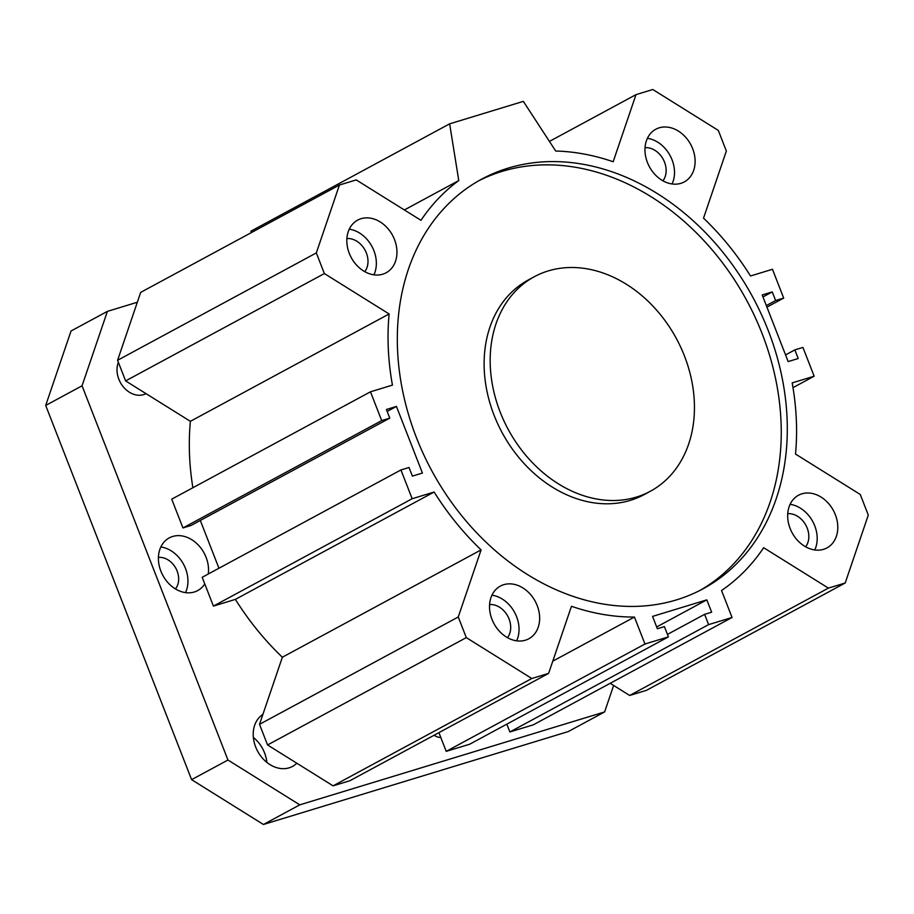 <?xml version="1.0" encoding="UTF-8"?>
<svg xmlns="http://www.w3.org/2000/svg" width="914" height="914" viewBox="0 0 914 914"><rect width="100%" height="100%" fill="white"/><g stroke="black" fill="none" stroke-linecap="round" stroke-linejoin="round"><path stroke-width="1.37" d="M534.347 276.714L528.292 279.981A121.95 95.57 61.6 0 0 502.163 432.71A121.95 95.57 61.6 0 0 644.21 494.588L650.265 491.309A121.95 95.57 61.6 0 0 684.437 355.934A121.95 95.57 61.6 0 0 534.347 276.714A121.95 95.57 61.6 0 0 508.218 429.431A121.95 95.57 61.6 0 0 650.265 491.309M478.65 180.835A232.819 182.457 -118.4 0 1 762.127 333.679A232.819 182.457 -118.4 0 1 699.907 590.467M768.183 330.411A232.819 182.457 -118.4 0 1 702.957 588.856A232.819 182.457 -118.4 0 1 431.774 470.721A232.819 182.457 -118.4 0 1 481.667 179.155A232.819 182.457 -118.4 0 1 768.183 330.411M555.701 151.027L523.345 101.374L449.642 123.836L458.771 180.572A243.912 191.152 61.6 0 0 420.977 220.32L356.232 179.909L339.425 185.028L316.324 252.927L324.367 273.56L389.113 313.97A243.912 191.152 61.6 0 0 392.437 385.114L370.467 391.809L381.698 420.6L389.775 418.132L386.405 409.495L396.448 406.433L422.428 473.052L412.374 476.114L409.004 467.488L400.938 469.945L412.157 498.736L434.127 492.029A243.912 191.152 61.6 0 0 481.095 549.885L458.257 616.984L466.3 637.618L531.822 678.496L548.629 673.378L571.456 606.279A243.912 191.152 61.6 0 0 634.442 617.053L644.964 644.016L668.408 636.875L664.398 626.593L657.372 628.741L652.562 616.402L706.83 599.858L711.64 612.197L704.603 614.345L708.613 624.616L732.057 617.476L721.546 590.501A243.912 191.152 61.6 0 0 763.647 547.703L828.392 588.113L845.199 582.995L868.3 515.096L860.257 494.463L795.511 454.052A243.912 191.152 61.6 0 0 792.175 382.909L814.157 376.214L802.926 347.423L794.849 349.891L798.219 358.517L788.165 361.59L762.196 294.971L772.25 291.909L775.609 300.535L783.686 298.078L772.467 269.287L750.497 275.982A243.912 191.152 61.6 0 0 703.529 218.138L726.356 151.038L718.313 130.405L652.802 89.515L635.995 94.645L613.168 161.744A243.912 191.152 61.6 0 0 555.701 151.027M537.192 605.548A29.934 23.456 -118.4 0 1 528.806 638.783A29.934 23.456 -118.4 0 1 493.948 623.588A29.934 23.456 -118.4 0 1 500.358 586.103A29.934 23.456 -118.4 0 1 537.192 605.548M692.652 148.685A29.934 23.456 -118.4 0 1 684.266 181.92A29.934 23.456 -118.4 0 1 649.397 166.725A29.934 23.456 -118.4 0 1 655.806 129.24A29.934 23.456 -118.4 0 1 692.652 148.685M394.505 239.559A29.934 23.456 -118.4 0 1 386.119 272.783A29.934 23.456 -118.4 0 1 351.25 257.599A29.934 23.456 -118.4 0 1 357.66 220.114A29.934 23.456 -118.4 0 1 394.505 239.559M835.339 514.685A29.934 23.456 -118.4 0 1 826.953 547.909A29.934 23.456 -118.4 0 1 792.095 532.725A29.934 23.456 -118.4 0 1 798.505 495.239A29.934 23.456 -118.4 0 1 835.339 514.685M790.107 504.311A29.934 23.456 -118.4 0 1 814.74 525.813A29.934 23.456 -118.4 0 1 814.762 549.965M805.634 546.812A19.959 15.641 61.6 0 0 807.199 528.109A19.959 15.641 61.6 0 0 787.731 513.668M349.262 229.186A29.934 23.456 -118.4 0 1 373.906 250.687A29.934 23.456 -118.4 0 1 373.917 274.84M364.789 271.687A19.959 15.641 61.6 0 0 366.365 252.984A19.959 15.641 61.6 0 0 346.897 238.543M647.409 138.322A29.934 23.456 -118.4 0 1 672.053 159.813A29.934 23.456 -118.4 0 1 672.064 183.965M662.936 180.812A19.959 15.641 61.6 0 0 664.512 162.109A19.959 15.641 61.6 0 0 645.044 147.68M491.961 595.185A29.934 23.456 -118.4 0 1 516.593 616.676A29.934 23.456 -118.4 0 1 516.616 640.828M507.487 637.675A19.959 15.641 61.6 0 0 509.064 618.972A19.959 15.641 61.6 0 0 489.596 604.542M251.144 232.716L250.904 231.185L449.642 123.836M458.771 180.572L404.376 209.957M400.938 469.945L202.188 577.294L213.419 606.085L412.157 498.736M434.127 492.029L235.389 599.378L213.419 606.085M481.095 549.885L282.357 657.235A243.912 191.152 -118.4 0 1 235.389 599.378M458.257 616.984L259.519 724.334L282.357 657.235M466.3 637.618L267.562 744.967L259.519 724.334M531.822 678.496L333.084 785.846L267.562 744.967M548.629 673.378L349.891 780.727L333.084 785.846M634.442 617.053L552.787 661.153M644.964 644.016L446.215 751.365L438.914 732.64M668.408 636.875L469.67 744.225L446.215 751.365M396.448 406.433L387.159 411.449M218.949 568.245L200.315 520.466M389.775 418.132L191.026 525.481L182.949 527.949L381.698 420.6M370.467 391.809L171.729 499.158L182.949 527.949M389.113 313.97L190.375 421.32A243.912 191.152 61.6 0 0 192.888 487.733M324.367 273.56L125.618 380.909L190.375 421.32M316.324 252.927L117.586 360.276L125.618 380.909M339.425 185.028L140.687 292.377L117.586 360.276M794.849 349.891L785.56 354.906M814.157 376.214L792.998 387.639M845.199 582.995L646.461 690.344L629.655 695.463L828.392 588.113M610.175 683.306L629.655 695.463M732.057 617.476L533.319 724.825L509.863 731.965L708.613 624.616M704.603 614.345L667.449 634.407M506.824 724.151L509.863 731.965M706.83 599.858L656.675 626.947M772.25 291.909L762.962 296.924M775.609 300.535L766.32 305.562M783.686 298.078L766.937 307.127M635.995 94.645L549.428 141.407M440.811 737.518A14.738 11.551 -118.4 0 1 434.081 735.244M160.853 546.972A29.934 23.456 -118.4 0 1 183.52 564.212A29.934 23.456 -118.4 0 1 185.508 592.626M158.43 557.414A18.851 14.773 -118.4 0 1 175.876 568.337A18.851 14.773 -118.4 0 1 175.442 588.924M204.77 583.92A29.934 23.456 -118.4 0 1 197.71 590.57A29.934 23.456 -118.4 0 1 162.841 575.386A29.934 23.456 -118.4 0 1 169.25 537.9A29.934 23.456 -118.4 0 1 172.655 536.472A29.934 23.456 -118.4 0 1 198.349 545.098A29.934 23.456 -118.4 0 1 208.278 574.003M146.034 393.648A22.176 17.377 -118.4 0 1 123.916 387.547A22.176 17.377 -118.4 0 1 118.374 362.321M137.329 302.248L107.384 311.377L82.054 385.799L227.952 760.025L299.781 804.846L604.622 711.937L613.625 685.466M296.81 763.213A29.934 23.456 -118.4 0 1 292.503 766.423A29.934 23.456 -118.4 0 1 258.056 751.982A29.934 23.456 -118.4 0 1 262.889 714.428M266.842 762.379A29.934 23.456 61.6 0 0 253.361 737.427M107.384 311.377L71.029 331.005L45.7 405.439L82.054 385.799M227.952 760.025L191.597 779.653L45.7 405.439M299.781 804.846L263.426 824.485L191.597 779.653M604.622 711.937L568.268 731.566L263.426 824.485"/></g></svg>
